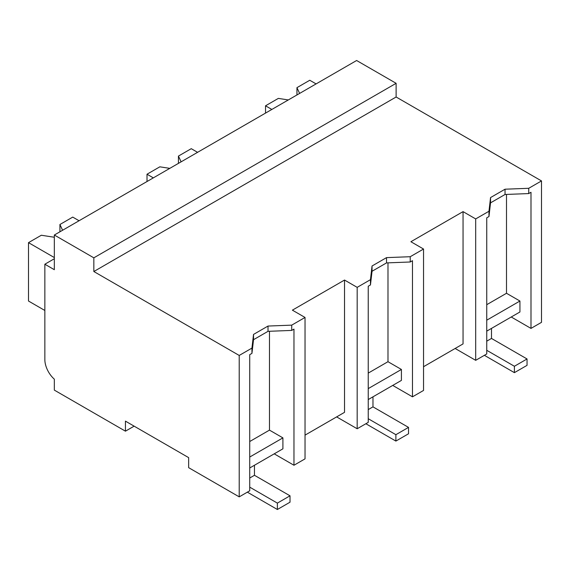 <?xml version="1.0" encoding="UTF-8"?>
<svg xmlns="http://www.w3.org/2000/svg" width="570" height="570" viewBox="0 0 570 570"><rect width="100%" height="100%" fill="white"/><g stroke="black" fill="none" stroke-linecap="round" stroke-linejoin="round"><path stroke-width="0.85" d="M396.122 83.313L396.122 97L541.5 180.925L541.5 322.335L530.991 328.406L530.991 192.275L528.739 193.572L505.041 194.484L490.549 202.849L488.967 216.536L486.744 217.818L486.744 353.949L475.686 360.333L475.686 218.923L463.047 211.627L410.899 241.73L423.539 249.033L410.229 256.714L386.524 257.626L372.039 265.998L370.457 279.678L357.176 287.351L344.529 280.048L292.389 310.158L305.028 317.454L291.719 325.142L268.014 326.054L253.529 334.419L251.947 348.099L239.215 355.452L239.215 496.862L188.649 467.664L188.649 457.632L125.443 421.137L125.443 431.176L54.335 390.122L54.335 379.171A17.877 10.324 60 0 1 44.852 359.563L44.852 264.224L54.335 269.695L54.335 235.025L93.836 257.832L396.122 83.313L356.62 60.506L54.335 235.025M541.5 180.925L528.739 188.292L528.739 193.572M511.24 316.998L530.991 328.406M486.744 331.142L519.933 311.982L519.933 301.031L506.502 293.279L506.502 194.427M134.135 426.153L125.443 431.176M396.122 97L93.836 271.519L93.836 257.832M528.739 188.292L505.041 189.204L490.549 197.569L488.967 211.256L475.686 218.923M93.836 271.519L239.215 355.452M505.041 189.204L505.041 194.484M486.744 320.19L519.933 301.031M455.145 348.477L475.686 360.333M463.047 211.627L463.047 343.91L423.539 366.717M423.539 249.033L423.539 390.443L412.481 396.827L412.481 260.697L410.229 261.993L386.524 262.905L372.039 271.27L372.039 265.998M336.635 416.898L357.176 428.754L357.176 287.351M344.529 280.048L344.529 412.338L305.028 435.145M305.028 317.454L305.028 458.864L293.97 465.248L293.97 329.118L291.719 330.415L268.014 331.334L253.529 339.699L253.529 334.419M54.335 258.744L44.852 264.224M370.457 279.678L370.457 284.957L368.234 286.24L368.234 422.37L357.176 428.754M370.457 284.957L372.039 271.27M386.524 257.626L386.524 262.905M410.229 256.714L410.229 261.993M488.967 211.256L488.967 216.536M490.549 197.569L490.549 202.849M239.215 496.862L249.724 490.791L249.724 354.661L251.947 353.379L253.529 339.699M251.947 348.099L251.947 353.379M268.014 326.054L268.014 331.334M291.719 325.142L291.719 330.415M486.744 304.686L506.502 293.279M392.73 385.42L412.481 396.827M368.234 399.563L401.415 380.404L401.415 369.46L387.985 361.701L387.985 262.848M274.213 453.841L293.97 465.248M249.724 467.984L282.905 448.825L282.905 437.881L269.475 430.122L269.475 331.277M368.234 388.612L401.415 369.46M249.724 457.04L282.905 437.881M368.234 373.108L387.985 361.701M249.724 441.529L269.475 430.122M296.949 94.955L296.949 87.659L299.62 93.416M316.086 83.904L309.767 80.256L296.949 87.659M288.313 99.942L278.345 98.396L265.527 105.799L271.847 109.447M265.527 105.799L265.527 113.102M178.439 163.376L178.439 156.08L181.11 161.837M197.576 152.325L191.256 148.677L178.439 156.08M169.803 168.364L159.835 166.825L147.01 174.221L153.33 177.876M147.01 174.221L147.01 181.524M54.335 236.849L53.78 237.17L41.318 235.246L28.5 242.649L28.5 301.031L44.852 310.479M59.921 231.798L59.921 224.502L62.593 230.259M79.066 220.754L72.746 217.099L59.921 224.502M28.5 242.649L54.335 257.562M491.49 328.406L491.49 338.438L527.043 358.965L527.043 365.349L514.404 372.652L484.379 355.317M486.744 350.301L514.404 366.268L514.404 372.652M527.043 358.965L514.404 366.268M491.49 338.438L486.744 341.173M372.972 396.827L372.972 406.859L408.526 427.386L408.526 433.777L395.886 441.073L365.862 423.738M368.234 418.722L395.886 434.689L395.886 441.073M408.526 427.386L395.886 434.689M372.972 406.859L368.234 409.595M254.462 465.248L254.462 475.287L290.016 495.807L290.016 502.199L277.376 509.495L247.352 492.159M249.724 487.143L277.376 503.111L277.376 509.495M290.016 495.807L277.376 503.111M254.462 475.287L249.724 478.023"/></g></svg>
